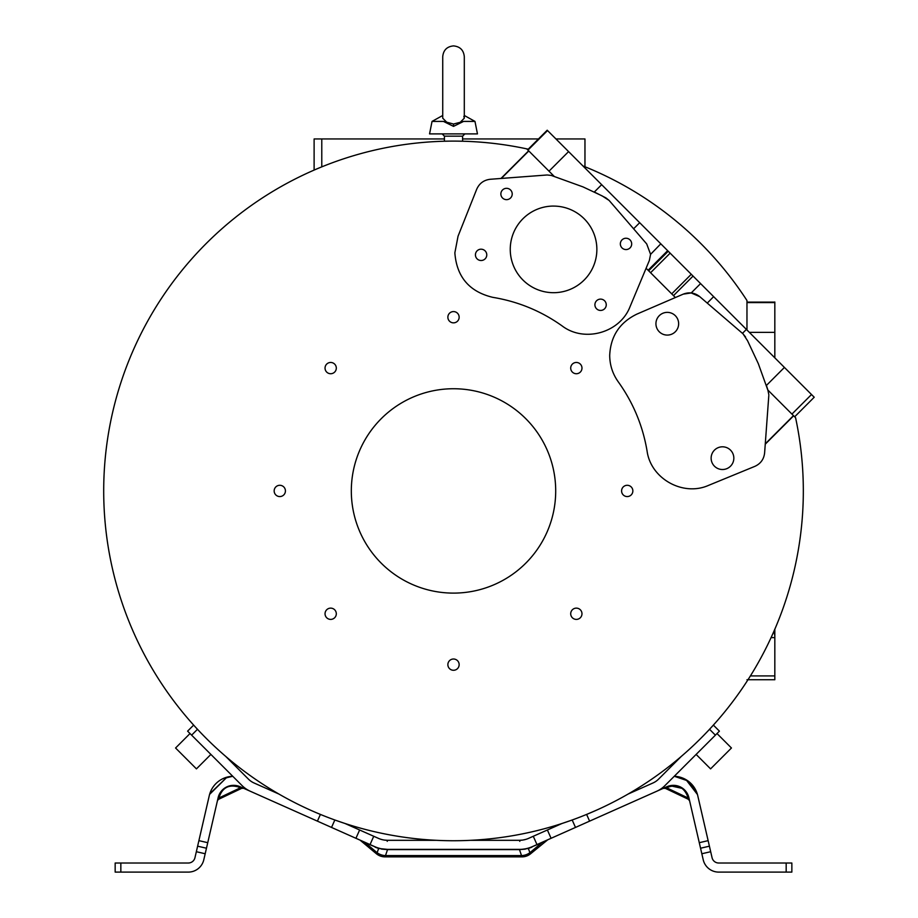 <?xml version="1.0" encoding="UTF-8"?>
<svg xmlns="http://www.w3.org/2000/svg" width="918" height="918" viewBox="0 0 918 918"><rect width="100%" height="100%" fill="white"/><g stroke="black" fill="none" stroke-linecap="round" stroke-linejoin="round"><path stroke-width="1.38" d="M443.428 121.405L446.699 122.186L442.728 118.181L442.728 56.686C443.36 50.134 446.963 46.543 453.515 45.9C460.056 46.543 463.659 50.134 464.301 56.686L464.301 115.473L474.973 121.405L463.59 121.405L453.515 126.374L443.428 121.405L432.045 121.405L429.555 133.89L477.463 133.89L474.973 121.405M446.699 122.186L453.515 124.033L463.59 121.405M464.301 88.472L464.301 118.181L460.32 122.186M464.301 118.181L463.842 116.356M453.515 141.108C441.787 141.246 441.787 141.246 453.515 141.108C465.231 141.246 465.231 141.246 453.515 141.108M444.427 141.234L449.613 141.131M462.592 141.234L457.405 141.131M765.245 444.197L793.645 415.797L795.585 417.736A349.815 349.815 0 0 1 453.515 840.739A349.815 349.815 0 0 1 103.7 490.923A349.815 349.815 0 0 1 526.702 148.854A349.815 349.815 0 0 1 528.229 149.186M582.919 165.928A349.815 349.815 0 0 1 746.965 300.519L746.965 329.975M359.626 829.998L355.932 838.295L331.524 827.428L334.841 820.004L345.053 823.503L378.388 838.341A22.709 22.709 0 0 0 387.625 840.314L436.096 840.314M470.923 840.314L519.393 840.314A22.709 22.709 0 0 0 528.63 838.341L561.965 823.503L572.178 820.004L575.494 827.428L589.597 821.14L586.613 814.427M712.804 725.748L711.943 726.689M195.431 727.079L194.478 726.023M459.149 664.643A5.634 5.634 0 0 1 453.515 670.278A5.634 5.634 0 0 1 447.869 664.643A5.634 5.634 0 0 1 453.515 659.009A5.634 5.634 0 0 1 459.149 664.643M336.309 613.763A5.634 5.634 0 0 1 330.675 619.398A5.634 5.634 0 0 1 325.041 613.763A5.634 5.634 0 0 1 330.675 608.129A5.634 5.634 0 0 1 336.309 613.763M285.429 490.923A5.634 5.634 0 0 1 279.795 496.569A5.634 5.634 0 0 1 274.161 490.923A5.634 5.634 0 0 1 279.795 485.289A5.634 5.634 0 0 1 285.429 490.923M336.309 368.095A5.634 5.634 0 0 1 330.675 373.729A5.634 5.634 0 0 1 325.041 368.095A5.634 5.634 0 0 1 330.675 362.461A5.634 5.634 0 0 1 336.309 368.095M459.149 317.215A5.634 5.634 0 0 1 453.515 322.849A5.634 5.634 0 0 1 447.869 317.215A5.634 5.634 0 0 1 453.515 311.581A5.634 5.634 0 0 1 459.149 317.215M581.978 368.095A5.634 5.634 0 0 1 576.343 373.729A5.634 5.634 0 0 1 570.709 368.095A5.634 5.634 0 0 1 576.343 362.461A5.634 5.634 0 0 1 581.978 368.095M632.858 490.923A5.634 5.634 0 0 1 627.224 496.569A5.634 5.634 0 0 1 621.589 490.923A5.634 5.634 0 0 1 627.224 485.289A5.634 5.634 0 0 1 632.858 490.923M581.978 613.763A5.634 5.634 0 0 1 576.343 619.398A5.634 5.634 0 0 1 570.709 613.763A5.634 5.634 0 0 1 576.343 608.129A5.634 5.634 0 0 1 581.978 613.763M351.319 490.923A102.185 102.185 0 0 1 453.515 388.739A102.185 102.185 0 0 1 555.7 490.923A102.185 102.185 0 0 1 453.515 593.108A102.185 102.185 0 0 1 351.319 490.923M587.417 814.094L597.32 809.814M696.131 754.424L710.578 768.871L731.451 747.998L717.004 733.551M319.602 814.094L321.805 815L319.602 814.094M190.015 733.551L175.567 747.998L196.441 768.871L210.888 754.424M609.139 200.457L602.151 195.901L583.022 186.905L551.236 175.418L547.151 174.982L490.269 179.274C483.855 180.031 479.334 183.348 476.706 189.246L458.048 236.19L454.858 252.84C456.682 276.892 469.327 291.729 492.782 297.34C518.108 301.529 541.241 311.053 562.16 325.947C584.376 342.884 620.006 332.786 630.035 306.704L649.359 260.46L650.587 254.343L646.72 243.958L609.139 200.457L605.891 197.863L594.325 192.011L601.669 184.679L547.541 130.551L527.965 150.127M768.825 394.763L767.896 390.058L793.473 415.636L765.279 443.842M688.328 799.28L689.613 800.84L687.915 797.903L688.328 799.28L687.915 797.903L688.328 799.28L665.332 788.344L666.72 787.828L664.919 787.61L663.221 788.378L665.332 788.344M243.408 788.195L240.298 787.828L241.686 788.344L218.691 799.28L219.104 797.903L217.371 801.001L219.104 797.903L240.298 787.828L238.278 786.933C229.075 784.374 222.81 787.506 219.471 796.308L218.14 797.662A15.893 15.893 0 0 1 240.091 786.715L262.479 796.686M513.587 232.702A43.307 43.307 22.5 0 0 513.541 232.816A43.307 43.307 -157.5 0 1 513.598 232.679A43.307 43.307 -157.5 0 1 553.565 206.068A43.307 43.307 22.5 0 0 513.587 232.702M593.567 265.968A43.307 43.307 22.5 0 0 553.554 206.091A43.307 43.307 -157.5 0 1 593.579 265.956A43.307 43.307 -157.5 0 1 593.521 266.082A43.307 43.307 -157.5 0 1 553.565 292.693A43.307 43.307 -157.5 0 1 513.552 232.805M486.345 257.04A5.68 5.68 22.5 0 0 481.101 249.203A5.68 5.68 -157.5 0 1 486.345 257.029A5.68 5.68 -157.5 0 1 475.444 255.284A5.68 5.68 -157.5 0 1 481.101 249.18A5.68 5.68 22.5 0 0 475.857 252.691M506.541 199.654A5.68 5.68 -157.5 0 1 501.297 191.805A5.68 5.68 -157.5 0 1 512.198 193.549A5.68 5.68 -157.5 0 1 506.541 199.654M511.785 196.165A5.68 5.68 22.5 0 0 506.529 188.316A5.68 5.68 22.5 0 0 501.297 191.816M631.263 246.081A5.68 5.68 22.5 0 0 626.007 238.244A5.68 5.68 -157.5 0 1 631.263 246.081A5.68 5.68 -157.5 0 1 620.361 244.337A5.68 5.68 -157.5 0 1 626.019 238.232A5.68 5.68 22.5 0 0 620.775 241.744M605.823 306.968A5.68 5.68 22.5 0 0 600.579 299.119A5.68 5.68 -157.5 0 1 605.823 306.956A5.68 5.68 -157.5 0 1 594.921 305.212A5.68 5.68 -157.5 0 1 600.579 299.107A5.68 5.68 22.5 0 0 595.334 302.619M671.632 334.221L671.632 334.221A11.349 11.349 -112.5 0 1 655.934 323.721A11.349 11.349 -112.5 0 1 662.934 313.233L662.945 313.233A11.349 11.349 -112.5 0 1 678.643 323.721A11.349 11.349 -112.5 0 1 671.632 334.221A11.349 11.349 -112.5 0 1 655.934 323.733A11.349 11.349 -112.5 0 1 662.945 313.233M726.826 468.662L726.826 468.65A11.349 11.349 -112.5 0 1 711.129 458.162A11.349 11.349 -112.5 0 1 718.14 447.674A11.349 11.349 -112.5 0 1 733.838 458.162A11.349 11.349 -112.5 0 1 726.826 468.65A11.349 11.349 -112.5 0 1 711.129 458.162A11.349 11.349 -112.5 0 1 718.14 447.674L718.14 447.674M709.545 729.294L715.397 735.157L664.919 785.624A27.253 27.253 0 0 1 656.737 791.247L589.597 821.14M628.096 794.059L653.042 782.951A18.165 18.165 0 0 0 658.504 779.198L681.248 756.455M713.378 725.105L719.414 731.141L715.397 735.157M278.923 794.059L253.976 782.951A18.165 18.165 0 0 1 248.514 779.198L225.771 756.455M193.641 725.105L187.605 731.141L242.1 785.624A27.253 27.253 0 0 0 250.281 791.247L331.524 827.428M554.139 176.302L526.702 148.854M500.964 178.471L528.642 150.793M675.373 297.524L646.1 268.251M540.3 833.154L541.528 832.603M541.987 832.396L543.066 831.915M547.392 829.998L551.087 838.295L575.494 827.428M551.087 838.295L532.325 846.648A31.786 31.786 0 0 1 519.393 849.391L387.625 849.391A31.786 31.786 0 0 1 374.693 846.648L370.046 844.571L373.741 836.275M360.028 840.108L376.3 853.683L377.114 852.707A13.621 12.198 20 0 0 385.055 855.587L521.963 855.587A13.621 12.198 -20 0 0 529.904 852.707L530.719 853.683L547.576 839.924L541.735 842.781C547.897 839.729 547.897 839.729 541.735 842.781L530.765 847.291M791.855 872.1L791.855 863.012L791.855 872.1L718.714 872.1A15.893 15.893 0 0 1 703.222 859.776L688.879 797.662A15.893 15.893 0 0 0 666.927 786.715L644.539 796.686M355.932 838.295L370.046 844.571M364.767 842.231L364.079 841.921M364.894 842.276C358.261 839.327 358.261 839.327 364.894 842.276L365.284 842.781C359.386 839.878 359.386 839.878 365.284 842.781L376.254 847.291M242.593 787.828L243.454 788.206L242.593 787.828M232.747 776.272A24.981 24.981 0 0 0 209.281 795.619L198.896 840.647L207.743 842.69L218.14 797.662M231.852 776.318L229.397 776.617M209.786 793.783L227.021 777.144L209.602 794.38M229.511 776.605L232.736 776.272L222.959 778.648L227.148 777.11M387.625 840.314L384.516 840.096M381.027 839.327L382.542 839.729M384.653 840.119L387.362 840.303L387.235 841.37L387.362 840.303M774.826 357.836L774.826 302.596L746.965 302.596M746.965 302.114L774.826 302.114M501.32 178.436L528.802 150.965M527.632 149.783L547.208 130.207M768.802 395.589L764.614 452.918C763.891 459.229 760.643 463.705 754.871 466.355L708.512 485.392C683.049 496.718 650.805 478.714 647.087 451.094C642.807 425.757 633.19 402.646 618.216 381.762C612.627 373.867 609.781 365.089 609.701 355.415C610.573 336.275 619.627 322.516 636.851 314.128L683.244 294.139C689.223 291.844 694.731 292.681 699.757 296.652L691.208 292.945L683.244 294.139M794.655 416.806L814.22 397.23L784.42 367.429L766.427 385.434L767.896 390.058M745.577 337.009L743.018 333.831L747.562 340.739L758.325 363.677L768.343 391.493M746.965 679.745L774.826 679.745L774.826 637.597L771.097 637.597M687.846 780.862L674.271 776.272L684.105 778.671L679.951 777.133L674.282 776.272A24.981 24.981 0 0 1 697.737 795.619L708.134 840.647L699.275 842.69M689.774 782.377L697.45 794.518L686.01 779.68M694.857 788.447L693.331 786.187M679.882 777.11L684.059 778.648M526.106 839.293L522.904 840.039M522.537 840.096L519.393 840.314M519.657 840.303L519.783 841.37L519.657 840.303L522.365 840.119M522.87 840.039L525.991 839.327M376.219 853.614A13.621 13.621 0 0 0 385.055 856.873L387.625 849.391L378.652 848.496L375.095 847.142M531.924 847.142L528.366 848.496L519.393 849.609L387.625 849.609M688.844 797.501L688.316 795.768M685.379 790.788L684.22 789.595M683.003 788.573L670.002 785.705M682.613 788.287L680.364 786.955L682.613 788.287M677.335 785.842L674.317 785.372M673.961 785.349L670.588 785.59M240.091 786.715L238.244 786.026L240.091 786.715A2.272 1.939 114 0 0 238.278 786.933M236.351 785.578L232.977 785.349L236.351 785.578M232.747 785.36L231.118 785.544L232.747 785.36M224.302 788.355L229.58 785.865L224.038 788.562M225.38 787.644L227.641 786.508M207.743 842.69L203.796 859.776A15.893 15.893 0 0 1 188.305 872.1L120.843 872.1L120.843 863.012L188.305 863.012A6.816 6.816 0 0 0 194.949 857.733L198.896 840.647M120.843 872.1L115.163 872.1L115.163 863.012L120.843 863.012M774.826 301.999L774.826 302.596M774.826 629.22L774.826 637.597M601.669 184.679L639.697 222.695L633.615 228.777M639.697 222.707L660.811 243.821L650.587 254.343M660.822 243.832L784.42 367.429M746.403 329.401L742.455 333.349L743.018 333.831L699.757 296.652M791.855 863.012L718.714 863.012A6.816 6.816 0 0 1 712.07 857.733L708.134 840.647M387.235 849.598L381.463 849.093M541.735 842.781L529.904 852.707L528.366 848.496L529.009 847.911M385.055 856.873L521.963 856.873L519.393 849.391M688.879 797.662L687.548 796.308C683.944 787.369 677.679 784.247 668.74 786.933L666.72 787.828L687.915 797.903L689.647 801.001L689.246 799.245M519.783 849.598L525.337 849.127M197.611 846.178L206.47 848.221M709.407 846.178L700.56 848.221M314.117 170.082L314.117 138.951L444.427 138.951M462.592 138.951L538.464 138.951M555.952 138.951L584.961 138.951L584.961 166.743M321.782 138.951L321.782 166.858M462.592 141.108L462.592 136.162L444.427 136.162L442.155 133.89M197.485 729.294L191.621 735.157M317.421 821.14L320.405 814.427M533.278 836.275L536.973 844.571M774.826 332.362L749.352 332.362M568.586 151.596L549.01 171.173M811.512 394.522L791.936 414.098M774.826 675.912L750.419 675.912M666.927 786.715A2.272 1.939 -114 0 1 668.74 786.933M667.661 250.671L648.097 270.248M673.491 295.642L693.056 276.066M700.583 283.593L691.208 292.945M670.151 253.15L650.575 272.726M671.712 293.863L691.277 274.287M668.224 251.234L648.647 270.799M687.548 796.308L687.915 797.903M219.471 796.308L219.104 797.903M378.652 848.496L377.114 852.707L365.284 842.781M196.337 851.709L205.184 853.751M713.63 296.64L707.262 303.101M701.834 853.751L710.681 851.709M786.175 872.1L786.175 863.012M453.515 124.033L453.515 126.374M521.963 855.587L385.055 855.587M462.592 136.162L464.864 133.89M444.427 141.108L444.427 136.162M368.107 833.774L366.282 832.959M547.048 840.085L544.822 841.083M241.686 788.344L243.637 788.298M364.641 842.173L360.258 840.211M697.416 794.38L697.232 793.783L697.416 794.38M226.494 787.024L224.394 788.298M217.773 799.245L217.417 800.771M774 631.125L774.826 635.795M442.728 115.473L432.045 121.405M521.963 856.873A13.621 13.621 0 0 0 530.799 853.614"/></g></svg>
